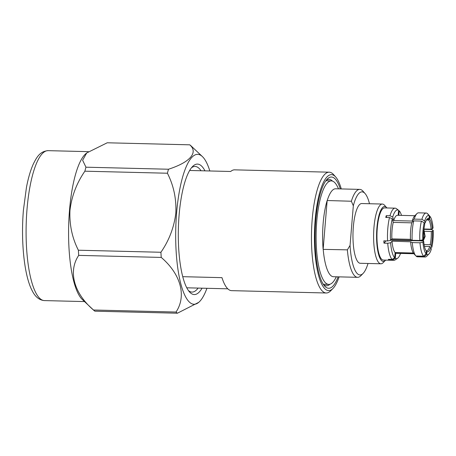 <?xml version="1.0" encoding="UTF-8"?>
<svg xmlns="http://www.w3.org/2000/svg" width="456" height="456" viewBox="0 0 456 456"><rect width="100%" height="100%" fill="white"/><g stroke="black" fill="none" stroke-linecap="round" stroke-linejoin="round"><path stroke-width="0.68" d="M423.749 231.015L424.77 236.151L423.39 239.121M423.504 236.584L423.544 234.184M422.484 239.879L423.379 240.586L425.14 236.464L423.892 229.624M430.162 244.724A15.709 4.212 91.4 0 0 431.102 238.431A15.709 4.212 91.4 0 0 431.251 231.477L432.436 231.209A16.678 4.474 -88.6 0 1 432.282 238.665A16.678 4.474 -88.6 0 1 431.268 245.402L430.162 244.724L424.097 244.576M426.007 250.595L426.115 250.595A15.709 4.212 91.4 0 0 426.673 250.749A15.709 4.212 91.4 0 0 429.683 246.508L424.445 246.377M390.798 240.124L423.02 240.922L423.698 241.235A16.678 4.474 -88.6 0 0 426.349 251.045L426.115 253.884L423.595 256.186A21.996 5.899 -88.6 0 1 419.97 242.786L412.292 242.592A21.996 5.899 91.4 0 0 415.826 255.896A21.996 5.899 91.4 0 0 415.923 255.998L423.595 256.186M338.101 276.838A55.643 14.928 -88.6 0 1 324.569 285.969A55.643 14.928 -88.6 0 1 315.746 220.653A55.643 14.928 -88.6 0 1 327.214 179.117A55.643 14.928 -88.6 0 1 340.279 188.904M323.532 284.612A53.227 14.278 91.4 0 0 326.405 285.798A53.227 14.278 91.4 0 0 329.962 284.242M341.276 188.932A58.003 15.561 91.4 0 0 335.758 177.059A58.003 15.561 91.4 0 0 315.136 220.145A58.003 15.561 91.4 0 0 333 288.448A58.003 15.561 91.4 0 0 339.104 276.86M333 288.448L330.799 290.711A60.42 16.211 -88.6 0 1 326.228 292.991A60.42 16.211 -88.6 0 1 312.189 219.57A60.42 16.211 -88.6 0 1 329.215 172.186A60.42 16.211 -88.6 0 1 333.667 174.688L335.758 177.059M329.215 172.186L234.601 169.843A60.42 16.211 91.4 0 0 230.696 171.484L189.662 170.47M188.396 290.529A62.837 16.855 91.4 0 0 191.982 292.085A62.837 16.855 91.4 0 0 198.109 288.084M202.065 288.181A65.254 17.505 -88.6 0 1 189.44 291.857A65.254 17.505 -88.6 0 1 179.088 215.26A65.254 17.505 -88.6 0 1 192.54 166.548A65.254 17.505 -88.6 0 1 204.966 170.846M209.834 170.971A74.989 20.115 91.4 0 0 202.367 156.55A74.989 20.115 91.4 0 0 176.586 213.163A74.989 20.115 91.4 0 0 198.759 302.334A74.989 20.115 91.4 0 0 206.933 288.3M160.917 252.265C169.147 240.352 174.124 227.276 175.828 213.032C176.483 198.839 173.679 185.569 167.415 173.229L84.879 171.188C76.614 183.169 71.643 196.245 69.962 210.415C69.329 224.683 72.133 237.952 78.381 250.219L160.917 252.265A85.694 22.988 91.4 0 0 161.236 257.423L78.7 255.383C67.978 271.303 73.809 293.202 93.474 310.006L176.01 312.046C186.732 296.126 180.901 274.221 161.236 257.423M176.01 312.046A85.694 22.988 91.4 0 0 177.401 313.215L94.865 311.174A85.694 22.988 -88.6 0 1 93.617 310.137A85.694 22.988 -88.6 0 1 93.474 310.006M198.759 302.334L177.401 313.215M93.617 310.137L82.262 299.45A74.989 20.115 -88.6 0 1 69.489 210.512A74.989 20.115 -88.6 0 1 85.87 153.666L86.714 152.948L82.621 160.255L85.95 167.192L168.486 169.233A85.694 22.988 91.4 0 0 167.415 173.229M78.7 255.383A85.694 22.988 -88.6 0 1 78.381 250.219M338.534 188.864L337.679 187.068A51.773 13.891 91.4 0 0 331.33 180.889A51.773 13.891 91.4 0 0 316.738 221.491A51.773 13.891 91.4 0 0 328.77 284.401A51.773 13.891 91.4 0 0 335.416 278.542L336.357 276.792M386.916 207.959A27.463 7.364 91.4 0 0 386.671 207.662A27.463 7.364 91.4 0 0 376.907 228.063A27.463 7.364 91.4 0 0 385.366 260.399A27.463 7.364 91.4 0 0 385.622 260.114M385.366 260.399L383.16 262.667A29.879 8.014 -88.6 0 1 380.897 263.79A29.879 8.014 -88.6 0 1 373.96 227.481A29.879 8.014 -88.6 0 1 382.379 204.054A29.879 8.014 -88.6 0 1 384.579 205.291L386.671 207.662M400.562 253.416A24.373 6.538 -88.6 0 1 397.586 258.261L395.181 259.886A26.089 7 -88.6 0 1 393.853 260.319L383.319 260.057A26.089 7 -88.6 0 1 377.26 228.359A26.089 7 -88.6 0 1 384.613 207.902L395.147 208.164A26.089 7 -88.6 0 1 396.281 208.54L398.59 210.279A24.373 6.538 -88.6 0 0 392.741 216.988L393.722 220.601A19.021 5.101 -88.6 0 1 397.415 215.289L414.874 215.716M393.853 260.319A26.089 7 -88.6 0 1 392.719 259.937L388.974 259.846A26.089 7 -88.6 0 1 388.352 259.327L392.097 259.418A26.089 7 -88.6 0 1 387.725 243.247L383.975 243.156A26.089 7 -88.6 0 1 383.832 240.853L387.583 240.945A26.089 7 -88.6 0 1 387.794 228.621A26.089 7 -88.6 0 1 389.504 217.552L385.759 217.455A26.089 7 -88.6 0 1 386.238 215.671L389.983 215.768A26.089 7 -88.6 0 1 395.147 208.164M380.897 263.79L360.268 263.283A29.879 8.014 -88.6 0 1 353.326 226.974A29.879 8.014 -88.6 0 1 361.75 203.541L382.379 204.054M369.497 203.735A41.564 11.149 91.4 0 0 365.102 193.583L363.01 191.206A43.981 11.799 -88.6 0 0 359.767 189.388A43.981 11.799 -88.6 0 0 351.359 201.238L327.163 200.52A44.05 11.816 91.4 0 0 323.15 223.263A44.05 11.816 91.4 0 0 323.144 249.369L347.364 249.848A43.981 11.799 -88.6 0 0 357.595 277.322L333.427 276.724A43.981 11.799 -88.6 0 1 323.196 249.25M327.191 200.64A43.981 11.799 -88.6 0 1 335.605 188.79L359.767 189.388M421.418 221.086L424.188 222.779A19.574 5.25 91.4 0 0 422.963 230.85A19.574 5.25 91.4 0 0 422.786 239.81L419.828 240.483A21.996 5.899 -88.6 0 1 420.01 230.274A21.996 5.899 -88.6 0 1 421.418 221.086L413.746 220.898A21.996 5.899 91.4 0 0 412.338 230.08A21.996 5.899 91.4 0 0 412.15 240.289L419.828 240.483M387.583 240.945L390.478 240.489L391.886 238.87A19.021 5.101 -88.6 0 1 392.057 230.2A19.021 5.101 -88.6 0 1 393.243 222.385L392.268 218.766L389.504 217.552M391.886 238.87L410.451 239.332M390.478 240.489A24.373 6.538 -88.6 0 1 390.684 229.049A24.373 6.538 -88.6 0 1 392.268 218.766M397.586 258.261A24.373 6.538 -88.6 0 1 395.306 258.324L392.719 259.937M413.934 253.747L396.475 253.314A19.021 5.101 -88.6 0 1 395.734 253.091L395.306 258.324M413.752 253.536L395.734 253.091M423.92 229.357L431.507 229.545L433.2 230.331A19.574 5.25 91.4 0 1 431.798 247.363L431.268 245.402M416.545 256.523A21.996 5.899 91.4 0 0 417.451 256.808L425.123 256.996A21.996 5.899 -88.6 0 1 424.217 256.711L416.545 256.523M424.217 256.711L426.736 254.402A19.574 5.25 91.4 0 0 428.993 253.901L426.787 256.169A21.996 5.899 -88.6 0 1 425.123 256.996M432.436 231.209L433.2 230.331M428.993 253.901A19.574 5.25 91.4 0 0 431.319 249.147L430.789 247.18A16.678 4.474 -88.6 0 1 426.97 251.564L426.115 250.595M426.736 254.402L426.97 251.564M429.683 246.508L430.789 247.18M389.983 215.768L392.741 216.988M398.179 215.306L398.59 210.279M411.774 222.841L393.243 222.385M393.722 220.601L412.441 221.063L412.338 220.687A19.574 5.25 -88.6 0 1 414.669 215.933L416.875 213.665A21.996 5.899 91.4 0 0 414.225 219.114L421.897 219.302A21.996 5.899 -88.6 0 1 426.212 213.026A21.996 5.899 -88.6 0 1 427.118 213.311L429.25 215.734A19.574 5.25 91.4 0 0 424.667 220.995L421.897 219.302M412.15 240.289L410.463 239.503A19.574 5.25 -88.6 0 1 411.859 222.471L413.746 220.898M426.212 213.026L418.54 212.832A21.996 5.899 91.4 0 0 416.875 213.665M424.188 222.779L424.718 224.74A16.678 4.474 -88.6 0 0 423.55 238.933L422.786 239.81M424.411 223.588L425.197 222.955L424.667 220.995M425.197 222.955A16.678 4.474 -88.6 0 1 427.147 219.028A16.678 4.474 -88.6 0 1 429.016 218.572L428.007 219.496A15.709 4.212 91.4 0 0 427.454 219.342A15.709 4.212 91.4 0 0 426.702 219.57M429.25 215.734L429.016 218.572M414.225 219.114L412.338 220.687M398.84 215.323L399.211 210.797A24.373 6.538 -88.6 0 1 401.502 215.386M427.574 213.83L427.739 213.835A21.996 5.899 -88.6 0 1 427.831 213.932A21.996 5.899 -88.6 0 1 427.922 214.041M429.637 219.091A16.678 4.474 -88.6 0 1 432.294 228.901L431.108 229.174A15.709 4.212 91.4 0 0 428.629 220.014L429.637 219.091L429.871 216.258L427.739 213.835M429.871 216.258A19.574 5.25 91.4 0 1 429.922 216.309A19.574 5.25 91.4 0 1 433.057 228.028L432.294 228.901M365.102 193.583A41.564 11.149 91.4 0 0 353.32 205.759L350.06 245.442A41.564 11.149 91.4 0 0 363.124 273.395L360.918 275.663A43.981 11.799 -88.6 0 1 357.595 277.322M363.124 273.395A41.564 11.149 91.4 0 0 368.015 263.471M350.06 245.442L347.364 249.848M351.359 201.238L353.32 205.759M392.097 259.418L394.685 257.805A24.373 6.538 -88.6 0 1 390.621 242.791L387.725 243.247M394.685 257.805L395.113 252.573A19.021 5.101 -88.6 0 1 392.029 241.173L390.621 242.791M413.786 253.576A19.574 5.25 -88.6 0 1 413.74 253.525A19.574 5.25 -88.6 0 1 410.605 241.805L392.029 241.173M395.113 252.573L413.358 253.023M419.97 242.786L422.934 242.113L423.698 241.235M422.934 242.113A19.574 5.25 91.4 0 0 426.115 253.884M410.605 241.805L412.292 242.592M327.163 200.52L323.144 249.369M332.515 181.106A53.227 14.278 91.4 0 0 329.038 179.379A53.227 14.278 91.4 0 0 326.108 180.416M84.879 171.188A85.694 22.988 -88.6 0 1 85.95 167.192M168.486 169.233C189.958 162.33 198.588 152.543 189.759 144.826L107.223 142.785L86.714 152.948M202.367 156.55L191.013 145.863A85.694 22.988 91.4 0 0 189.759 144.826M201.01 170.749A62.837 16.855 91.4 0 0 195.088 166.446A62.837 16.855 91.4 0 0 191.434 167.825M182.731 276.684L221.969 277.658A60.42 16.211 91.4 0 0 231.608 290.649L326.228 292.991M227.795 288.819L186.755 287.804M426.89 219.467L428.007 219.496M428.629 220.014L426.451 219.963M423.966 228.997L431.108 229.174M431.251 231.477L424.718 231.312M388.974 259.846L389.014 259.344M386.728 217.478L386.238 215.671M383.975 243.156L385.941 240.905M48.125 150.657A74.989 20.115 91.4 0 0 26.995 209.464A74.989 20.115 91.4 0 0 44.42 300.589C39.29 300.162 35.209 296.856 32.165 290.666C24.271 275.943 20.748 241.537 23.421 210.108L26.465 187.296C28.243 178.045 30.484 170.384 33.185 164.314C36.799 156.87 40.065 151.306 48.125 150.657L88.379 151.654M391.088 239.788L423.379 240.586M325.863 180.753L331.33 180.889M429.922 216.309L427.831 213.932M413.74 253.525L415.826 255.896M323.304 284.27L328.77 284.401M84.525 301.581L44.42 300.589"/></g></svg>
